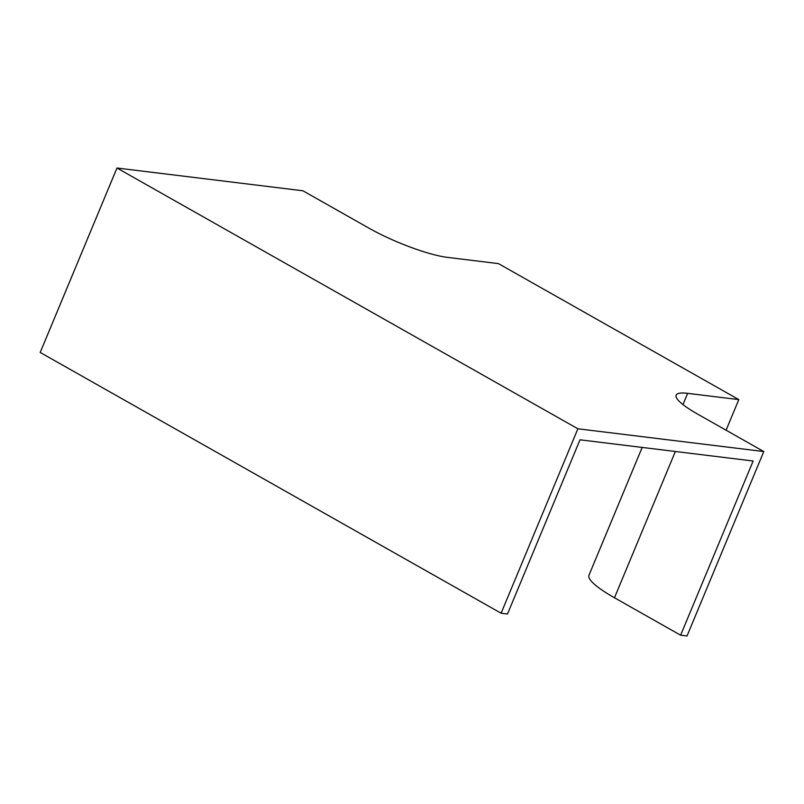 <?xml version="1.0" encoding="UTF-8"?>
<svg xmlns="http://www.w3.org/2000/svg" width="804" height="804" viewBox="0 0 804 804"><rect width="100%" height="100%" fill="white"/><g stroke="black" fill="none" stroke-linecap="round" stroke-linejoin="round"><path stroke-width="1.21" d="M116.972 168.016L577.875 428.783L763.8 451.546L697.641 414.12A60.22 11.075 -157.4 0 1 676.154 395.156A60.22 11.075 -157.4 0 1 687.651 393.347L738.816 399.608L498.44 263.611L447.275 257.35A60.22 11.075 -157.4 0 1 369.056 228.215L302.897 190.779L116.972 168.016L40.2 352.453L501.103 613.221L507.505 614.005L580.006 439.808L753.137 461.014L680.626 635.2L614.467 597.774A71.516 13.155 -157.4 0 1 588.96 575.252L642.175 447.426M680.626 635.2L687.028 635.984L763.8 451.546M577.875 428.783L501.103 613.221M738.816 399.608L726.082 430.21M687.651 393.347L682.968 404.583M675.36 451.486L614.467 597.774"/></g></svg>
